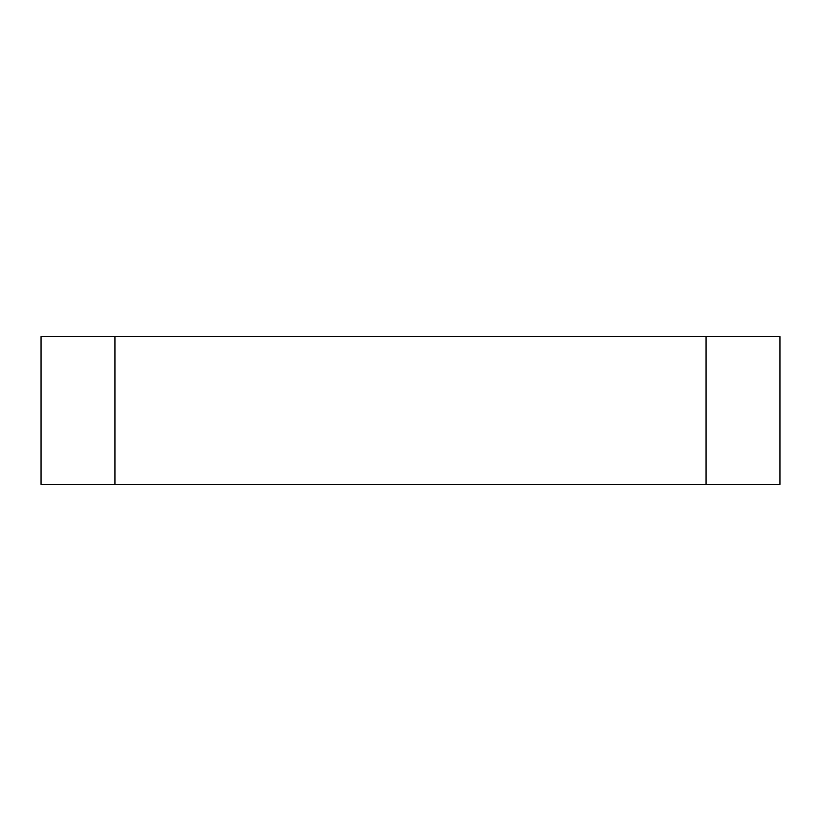 <?xml version="1.0" encoding="UTF-8"?>
<svg xmlns="http://www.w3.org/2000/svg" width="821" height="821" viewBox="0 0 821 821"><rect width="100%" height="100%" fill="white"/><g stroke="black" fill="none" stroke-linecap="round" stroke-linejoin="round"><path stroke-width="1.23" d="M706.06 336.61L41.05 336.61L41.05 484.39L779.95 484.39L779.95 336.61L706.06 336.61L706.06 484.39M114.94 336.61L114.94 484.39"/></g></svg>
